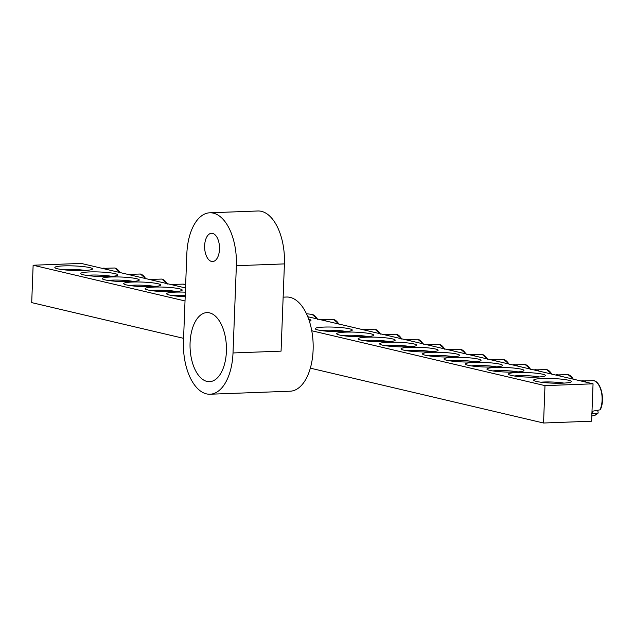 <?xml version="1.0" encoding="UTF-8"?>
<svg xmlns="http://www.w3.org/2000/svg" width="634" height="634" viewBox="0 0 634 634"><rect width="100%" height="100%" fill="white"/><g stroke="black" fill="none" stroke-linecap="round" stroke-linejoin="round"><path stroke-width="0.95" d="M514.285 375.986A15.707 1.918 -177.8 0 1 518.549 375.677A15.707 1.918 -177.8 0 1 539.415 376.953M311.762 330.766L544.986 385.623L593.052 383.816L591.617 421.206L543.552 423.013L310.327 368.156M183.591 338.342L31.7 302.616L33.134 265.226L185.025 300.952M517.178 372.523A18.537 2.259 2.2 0 0 508.523 374.385A18.537 2.259 2.2 0 0 526.83 377.072A18.537 2.259 2.2 0 0 545.288 375.796A18.537 2.259 2.2 0 0 536.95 373.291A18.537 2.259 2.2 0 0 517.178 372.523M593.052 383.816L307.767 316.715M185.524 287.955L81.2 263.419L33.134 265.226M495.709 367.474A18.537 2.259 2.2 0 0 487.055 369.337A18.537 2.259 2.2 0 0 505.361 372.023A18.537 2.259 2.2 0 0 523.819 370.747A18.537 2.259 2.2 0 0 515.482 368.243A18.537 2.259 2.2 0 0 495.709 367.474M452.779 357.378A18.537 2.259 2.2 0 0 444.125 359.24A18.537 2.259 2.2 0 0 462.432 361.927A18.537 2.259 2.2 0 0 480.889 360.651A18.537 2.259 2.2 0 0 472.552 358.147A18.537 2.259 2.2 0 0 452.779 357.378M409.849 347.281A18.537 2.259 2.2 0 0 401.195 349.144A18.537 2.259 2.2 0 0 419.502 351.83A18.537 2.259 2.2 0 0 437.959 350.554A18.537 2.259 2.2 0 0 429.622 348.05A18.537 2.259 2.2 0 0 409.849 347.281M366.92 337.177A18.537 2.259 2.2 0 0 358.265 339.039A18.537 2.259 2.2 0 0 376.572 341.726A18.537 2.259 2.2 0 0 395.03 340.458A18.537 2.259 2.2 0 0 386.692 337.954A18.537 2.259 2.2 0 0 366.92 337.177M323.99 327.081A18.537 2.259 2.2 0 0 315.344 328.943A18.537 2.259 2.2 0 0 333.642 331.63A18.537 2.259 2.2 0 0 352.108 330.362A18.537 2.259 2.2 0 0 343.763 327.857A18.537 2.259 2.2 0 0 323.99 327.081M130.477 281.567A18.537 2.259 2.2 0 0 139.108 280.26A18.537 2.259 2.2 0 0 120.825 277.018A18.537 2.259 2.2 0 0 102.343 278.849A18.537 2.259 2.2 0 0 130.477 281.567M173.407 291.664A18.537 2.259 2.2 0 0 182.037 290.356A18.537 2.259 2.2 0 0 163.754 287.115A18.537 2.259 2.2 0 0 145.273 288.946A18.537 2.259 2.2 0 0 173.407 291.664M309.392 321.224A18.537 2.259 2.2 0 0 310.826 320.646A18.537 2.259 2.2 0 0 308.71 319.195M83.585 270.536A18.854 2.298 2.2 0 0 92.358 269.204A18.854 2.298 2.2 0 0 73.766 265.915A18.854 2.298 2.2 0 0 54.976 267.77A18.854 2.298 2.2 0 0 83.585 270.536M562.413 383.166A18.854 2.298 2.2 0 0 571.194 381.834A18.854 2.298 2.2 0 0 552.594 378.538A18.854 2.298 2.2 0 0 533.804 380.4A18.854 2.298 2.2 0 0 562.413 383.166M185.358 292.171A18.537 2.259 2.2 0 0 166.734 293.994A18.537 2.259 2.2 0 0 185.191 296.688M151.946 286.616A18.537 2.259 2.2 0 0 160.568 285.308A18.537 2.259 2.2 0 0 142.285 282.067A18.537 2.259 2.2 0 0 123.804 283.897A18.537 2.259 2.2 0 0 151.946 286.616M109.016 276.519A18.537 2.259 2.2 0 0 117.639 275.211A18.537 2.259 2.2 0 0 99.356 271.97A18.537 2.259 2.2 0 0 80.883 273.801A18.537 2.259 2.2 0 0 109.016 276.519M345.459 332.129A18.537 2.259 2.2 0 0 336.805 333.991A18.537 2.259 2.2 0 0 355.111 336.678A18.537 2.259 2.2 0 0 373.569 335.41A18.537 2.259 2.2 0 0 365.232 332.905A18.537 2.259 2.2 0 0 345.459 332.129M388.388 342.233A18.537 2.259 2.2 0 0 379.734 344.096A18.537 2.259 2.2 0 0 398.041 346.782A18.537 2.259 2.2 0 0 416.498 345.506A18.537 2.259 2.2 0 0 408.161 343.002A18.537 2.259 2.2 0 0 388.388 342.233M431.318 352.33A18.537 2.259 2.2 0 0 422.664 354.192A18.537 2.259 2.2 0 0 440.971 356.879A18.537 2.259 2.2 0 0 459.428 355.603A18.537 2.259 2.2 0 0 451.091 353.098A18.537 2.259 2.2 0 0 431.318 352.33M474.248 362.426A18.537 2.259 2.2 0 0 465.594 364.288A18.537 2.259 2.2 0 0 483.901 366.975A18.537 2.259 2.2 0 0 502.358 365.699A18.537 2.259 2.2 0 0 494.021 363.195A18.537 2.259 2.2 0 0 474.248 362.426M492.816 370.938A15.707 1.918 -177.8 0 1 497.088 370.628A15.707 1.918 -177.8 0 1 517.954 371.904M471.355 365.889A15.707 1.918 -177.8 0 1 475.619 365.58A15.707 1.918 -177.8 0 1 496.493 366.856M449.886 360.841A15.707 1.918 -177.8 0 1 454.158 360.532A15.707 1.918 -177.8 0 1 475.024 361.808M428.425 355.793A15.707 1.918 -177.8 0 1 432.689 355.484A15.707 1.918 -177.8 0 1 453.564 356.76M406.957 350.745A15.707 1.918 -177.8 0 1 411.228 350.436A15.707 1.918 -177.8 0 1 432.095 351.712M385.496 345.696A15.707 1.918 -177.8 0 1 389.759 345.387A15.707 1.918 -177.8 0 1 410.634 346.663M364.035 340.648A15.707 1.918 -177.8 0 1 368.299 340.331A15.707 1.918 -177.8 0 1 389.165 341.615M342.566 335.6A15.707 1.918 -177.8 0 1 346.838 335.283A15.707 1.918 -177.8 0 1 367.704 336.567M321.105 330.552A15.707 1.918 -177.8 0 1 325.369 330.235A15.707 1.918 -177.8 0 1 346.235 331.519M86.644 275.402A15.707 1.918 -177.8 0 1 111.774 276.369M108.105 280.45A15.707 1.918 -177.8 0 1 133.243 281.417M129.574 285.498A15.707 1.918 -177.8 0 1 154.704 286.465M151.035 290.546A15.707 1.918 -177.8 0 1 176.173 291.513M172.496 295.595A15.707 1.918 -177.8 0 1 185.239 295.317M540.921 382.207A15.707 1.918 -177.8 0 1 563.959 383.094M62.092 269.585A15.707 1.918 -177.8 0 1 85.13 270.464M544.986 385.623L543.552 423.013M591.934 412.956A18.124 9.534 -92.2 0 0 592.211 412.536A18.124 9.534 -92.2 0 0 593.028 411.117L599.994 409.849L600.493 409.049A16.627 8.741 -92.2 0 0 598.155 384.133M597.743 410.507A62.79 39.744 -142.5 0 1 598.139 412.671L597.711 413.368L591.308 413.756M586.276 382.223A17.578 9.241 -92.2 0 0 581.124 381.01L593.622 380.622A17.514 9.209 87.8 0 1 601.404 392.018A17.514 9.209 87.8 0 1 599.994 409.849L600.493 409.049M598.139 412.671L597.711 413.368A17.514 9.209 87.8 0 1 594.93 415.238L591.815 416.023M120.111 272.572A16.627 8.741 -92.2 0 0 119.327 271.503M326.225 321.05A17.578 9.241 -92.2 0 0 321.066 319.837L333.571 319.457A17.514 9.209 87.8 0 1 338.746 323.95L339.127 324.418M306.468 313.727L312.11 314.409A17.514 9.209 87.8 0 1 317.277 318.894L317.666 319.37M154.506 280.664A17.578 9.241 -92.2 0 0 149.347 279.451L161.852 279.071A17.514 9.209 87.8 0 1 167.027 283.557L167.408 284.024M133.037 275.616A17.578 9.241 -92.2 0 0 127.886 274.403L140.391 274.023A17.514 9.209 87.8 0 1 145.558 278.508L145.947 278.976M367.498 330.758A17.578 9.241 -92.2 0 0 362.347 329.545L374.852 329.165A17.514 9.209 87.8 0 1 380.02 333.658L380.408 334.126M388.967 335.806A17.578 9.241 -92.2 0 0 383.808 334.594L396.313 334.213A17.514 9.209 87.8 0 1 401.488 338.707L401.869 339.174M410.428 340.862A17.578 9.241 -92.2 0 0 405.277 339.65L417.782 339.261A17.514 9.209 87.8 0 1 422.949 343.755L423.338 344.222M431.897 345.91A17.578 9.241 -92.2 0 0 426.737 344.698L439.243 344.31A17.514 9.209 87.8 0 1 444.418 348.803L444.799 349.271M453.358 350.959A17.578 9.241 -92.2 0 0 448.206 349.746L460.712 349.358A17.514 9.209 87.8 0 1 465.879 353.851L466.267 354.319M474.826 356.007A17.578 9.241 -92.2 0 0 469.667 354.794L482.173 354.414A17.514 9.209 87.8 0 1 487.348 358.899L487.728 359.367M496.287 361.055A17.578 9.241 -92.2 0 0 491.136 359.843L503.642 359.462A17.514 9.209 87.8 0 1 508.809 363.948L509.197 364.415M517.756 366.103A17.578 9.241 -92.2 0 0 512.597 364.891L525.103 364.51A17.514 9.209 87.8 0 1 530.278 368.996L530.658 369.464M539.217 371.152A17.578 9.241 -92.2 0 0 534.066 369.939L546.571 369.559A17.514 9.209 87.8 0 1 551.739 374.044L552.127 374.512M560.686 376.2A17.578 9.241 -92.2 0 0 555.527 374.987L568.032 374.607A17.514 9.209 87.8 0 1 573.207 379.092L573.588 379.568M226.401 351.402A34.561 18.18 -92.2 0 0 206.946 312.602A34.561 18.18 -92.2 0 0 190.081 347.82A34.561 18.18 -92.2 0 0 209.537 381.668A34.561 18.18 -92.2 0 0 226.401 351.402M219.499 249.17A14.138 7.434 -92.2 0 0 211.542 233.296A14.138 7.434 -92.2 0 0 204.639 247.704A14.138 7.434 -92.2 0 0 212.604 261.549A14.138 7.434 -92.2 0 0 219.499 249.17M209.822 212.794A47.122 24.789 87.8 0 0 186.824 254.06L183.472 341.306A47.122 24.789 -92.2 0 0 210.012 394.229A47.122 24.789 -92.2 0 0 233.011 352.956L281.068 351.149L284.42 263.902A47.122 24.789 -92.2 0 0 257.879 210.987L209.822 212.794A47.122 24.789 87.8 0 1 236.363 265.709L233.011 352.956M283.144 297.156L286.576 297.029A47.122 24.789 87.8 0 1 313.117 343.192A47.122 24.789 87.8 0 1 290.118 391.21L210.012 394.229M107.447 269.593A17.578 9.241 -92.2 0 0 102.296 268.38L114.794 268A17.514 9.209 87.8 0 1 120 272.549M175.967 285.712A17.578 9.241 -92.2 0 0 170.815 284.5L183.321 284.119A17.514 9.209 87.8 0 1 185.627 285.26M236.363 265.709L284.42 263.902M593.622 380.622C601.016 381.644 605.264 399.721 600.438 409.453M597.997 413.217L594.93 415.238M114.794 268L120.302 272.62M333.571 319.457L339.103 324.117M312.11 314.409L317.642 319.068M183.321 284.119L185.627 285.189M161.852 279.071L167.384 283.723M140.391 274.023L145.923 278.675M374.852 329.165L380.384 333.825M396.313 334.213L401.845 338.873M417.782 339.261L423.314 343.921M439.243 344.31L444.775 348.969M460.712 349.358L466.244 354.018M482.173 354.414L487.704 359.066M503.642 359.462L509.173 364.114M525.103 364.51L530.634 369.17M546.571 369.559L552.103 374.219M568.032 374.607L573.564 379.267"/></g></svg>
